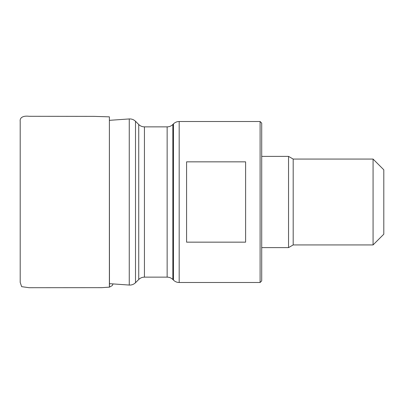 <?xml version="1.0" encoding="UTF-8"?>
<svg xmlns="http://www.w3.org/2000/svg" width="404" height="404" viewBox="0 0 404 404"><rect width="100%" height="100%" fill="white"/><g stroke="black" fill="none" stroke-linecap="round" stroke-linejoin="round"><path stroke-width="0.61" d="M260.1 121.503L261.711 123.114L261.711 280.886L260.1 282.497L260.1 121.503L179.179 121.503L179.179 282.497L260.1 282.497M186.577 202L186.577 161.842L245.612 161.842L245.612 242.158L186.577 242.158L186.577 202M383.8 202L383.8 234.199L373.069 244.93L373.069 159.07L383.8 169.801L383.8 202M373.069 159.07L293.193 159.07L293.193 244.93L373.069 244.93M293.193 159.07L288.542 156.383L288.542 247.617L293.193 244.93M109.378 202L109.378 116.852L94.026 116.367L29.058 116.291C25.255 115.786 19.478 116.322 20.2 121.589L20.2 282.411L21.654 286.658L29.058 287.709L101.702 287.663L109.378 287.148L109.378 202M113.059 283.921L112.287 285.567L109.459 287.123L109.378 116.852M109.459 283.669L129.255 285.057L129.255 118.943C131.679 118.821 133.759 119.599 135.507 121.281L135.507 282.719L138.734 279.487L138.734 124.513L135.507 121.281M167.145 126.866L144.43 126.866L144.43 277.134L167.145 277.134L167.145 126.866C169.357 126.836 171.251 126.048 172.836 124.513L172.836 279.487L173.488 280.139L173.488 123.861L172.836 124.513M109.459 120.331L129.255 118.943M129.255 285.057C131.679 285.179 133.759 284.401 135.507 282.719M138.734 279.487C140.319 277.952 142.218 277.164 144.43 277.134M144.43 126.866C142.218 126.836 140.319 126.048 138.734 124.513M173.488 280.139C175.073 281.679 176.972 282.467 179.179 282.497M179.179 121.503C176.972 121.533 175.073 122.321 173.488 123.861M167.145 277.134C169.357 277.164 171.251 277.952 172.836 279.487M261.711 247.617L288.542 247.617M261.711 156.383L288.542 156.383"/></g></svg>
